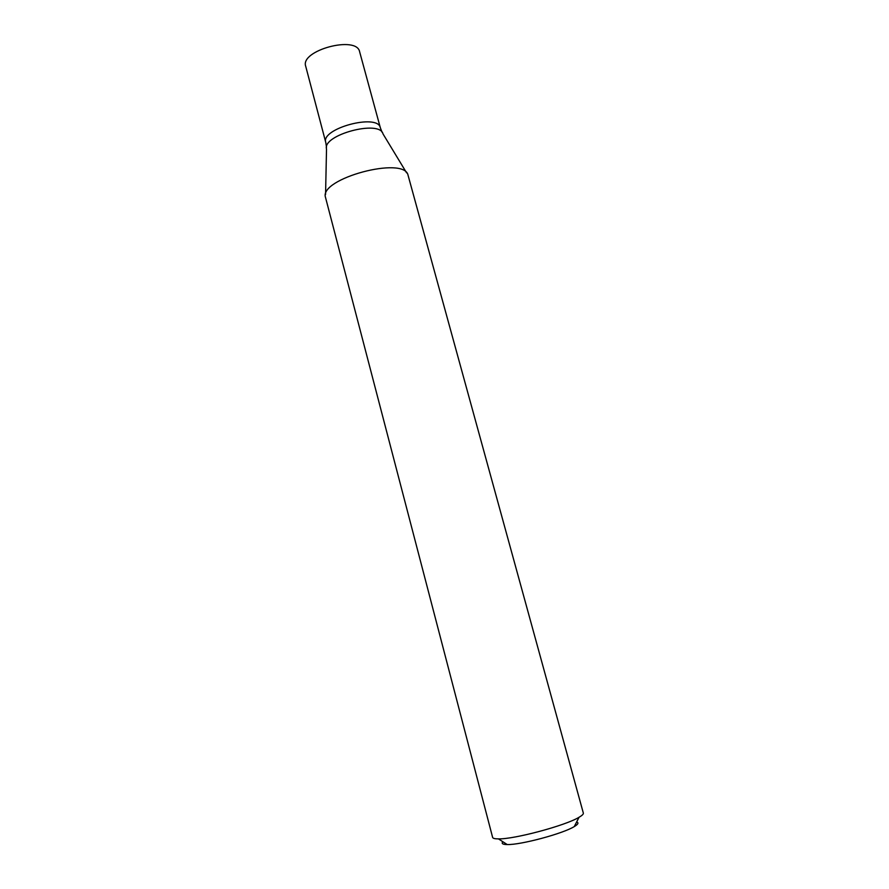 <?xml version="1.0" encoding="UTF-8"?>
<svg xmlns="http://www.w3.org/2000/svg" width="889" height="889" viewBox="0 0 889 889"><rect width="100%" height="100%" fill="white"/><g stroke="black" fill="none" stroke-linecap="round" stroke-linejoin="round"><path stroke-width="1.33" d="M583.34 813.091C583.595 814.08 582.162 815.48 579.039 817.28C565.626 825.548 514.186 839.327 498.44 838.883C494.829 838.883 492.895 838.394 492.617 837.394L325.496 197.358C318.807 178.6 404.473 155.653 408.051 175.233L583.34 813.091M576.628 821.981C578.95 822.736 578.172 824.259 574.272 826.581C562.993 833.649 520.521 845.028 507.219 844.55C502.685 844.494 501.24 843.55 502.874 841.75M382.103 132.317L380.359 127.838C378.036 113.081 320.407 128.527 325.774 142.462L305.705 66.242C299.849 50.384 356.778 35.127 359.634 51.784L380.359 127.838C378.036 113.081 320.407 128.527 325.774 142.462L326.507 147.218M406.584 172.822L382.992 133.883C379.781 119.47 322.096 134.928 326.519 149.019L325.563 194.524M574.272 826.581L579.039 817.28M507.219 844.55L498.44 838.883"/></g></svg>
